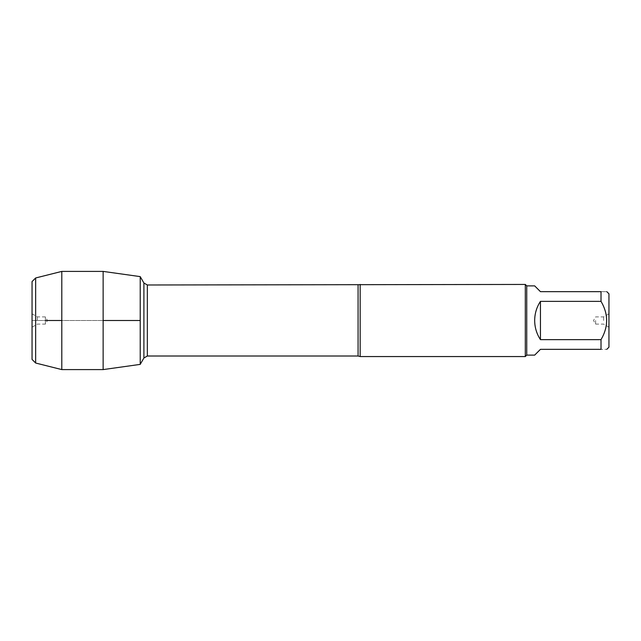 <?xml version="1.0" encoding="UTF-8"?>
<svg xmlns="http://www.w3.org/2000/svg" width="641" height="641" viewBox="0 0 641 641"><rect width="100%" height="100%" fill="white"/><g stroke="black" fill="none" stroke-linecap="round" stroke-linejoin="round"><path stroke-width="0.48" stroke-dasharray="3.21 2.4" d="M360.162 356.556L360.162 284.444M140.219 320.5L140.219 276.616L140.219 320.5M525.3 284.444L525.3 356.556M595.609 320.5L595.609 324.106L595.609 320.5M603.638 320.5L603.638 316.894L603.638 320.5M608.95 320.5L608.95 327.166L608.95 320.5M608.95 347.182L608.95 293.818M534.674 355.114L540.443 349.345L601.018 349.345C608.493 349.345 608.493 349.345 601.018 349.345L601.018 339.634C608.493 326.87 608.493 314.114 601.018 301.366L601.018 291.655C608.493 291.655 608.493 291.655 601.018 291.655L540.443 291.655L534.674 285.886M540.443 339.634C532.815 326.878 532.815 314.122 540.443 301.366L540.443 339.634L601.018 339.634M540.443 301.366L601.018 301.366M526.742 285.886L526.742 355.114M103.137 271.407L103.137 369.593M45.391 320.5L45.391 316.894L45.391 324.106L45.391 320.5L32.05 320.5L103.137 320.5L61.8 320.5M37.362 320.5L37.362 316.894L37.362 320.5M32.05 320.5L32.05 313.834L32.05 320.5M32.05 359.425L32.05 281.575M35.656 277.97L35.656 363.03M61.8 271.407L61.8 369.593M358.071 284.989L358.071 356.011M147.342 356.011L147.342 284.989M608.95 313.834L603.638 316.894L595.609 316.894L593.526 320.5L595.609 324.106L603.638 324.106L608.95 327.166M32.05 327.166L37.362 324.106L45.391 324.106L47.474 320.5L45.391 316.894L37.362 316.894L32.05 313.834"/><path stroke-width="0.96" d="M360.162 284.444L360.162 356.556L525.3 356.556L525.3 284.444L147.342 284.989L147.342 356.011L143.904 357.999L143.904 283.002L143.904 357.999L140.219 364.384L103.137 369.593L103.137 271.407L140.219 276.616L140.219 364.384L140.219 276.616L143.904 283.002L147.342 284.989M606.787 291.655L608.95 293.818L608.95 347.182L606.787 349.345M540.443 349.345L534.674 355.114L526.742 355.114L526.742 285.886L534.674 285.886L540.443 291.655L601.018 291.655C608.493 291.655 608.493 291.655 601.018 291.655L601.018 301.366C608.493 314.114 608.493 326.87 601.018 339.634L601.018 349.345C608.493 349.345 608.493 349.345 601.018 349.345L540.443 349.345M540.443 301.366C536.645 307.183 534.722 313.561 534.674 320.5C534.722 327.439 536.645 333.817 540.443 339.634L540.443 301.366L601.018 301.366M540.443 339.634L601.018 339.634M35.656 277.97L32.05 281.575L32.05 359.425L35.656 363.03L35.656 277.97L61.8 271.407L103.137 271.407M35.656 363.03L61.8 369.593L61.8 271.407M45.391 320.5L61.8 320.5M103.137 320.5L140.219 320.5L103.137 320.5M360.162 356.556L358.071 356.011L358.071 284.989M358.071 356.011L147.342 356.011M526.742 285.886L525.3 284.444M526.742 355.114L525.3 356.556M61.8 369.593L103.137 369.593"/></g></svg>
